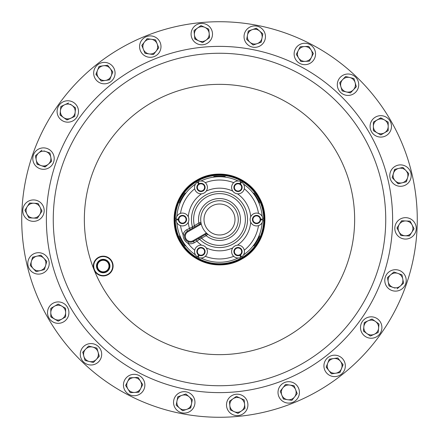 <?xml version="1.0" encoding="UTF-8"?>
<svg xmlns="http://www.w3.org/2000/svg" width="439" height="439" viewBox="0 0 439 439"><rect width="100%" height="100%" fill="white"/><g stroke="black" fill="none" stroke-linecap="round" stroke-linejoin="round"><path stroke-width="0.66" d="M253.627 245.9C254.126 246.603 260.283 235.924 259.427 235.853L253.627 245.9M179.573 235.853C178.717 235.93 184.885 246.608 185.373 245.9L179.573 235.853M185.373 193.1C184.885 192.386 178.717 203.076 179.573 203.147L185.373 193.1M225.3 176.741C225.673 175.968 213.338 175.962 213.7 176.741L225.3 176.741M259.427 203.147C260.289 203.076 254.121 192.392 253.627 193.1L259.427 203.147M105.36 271.417A5.773 5.773 0 0 0 108.576 263.905A5.773 5.773 0 0 0 101.069 260.695A5.773 5.773 0 0 0 97.853 268.202A5.773 5.773 0 0 0 105.36 271.417M105.623 272.07A6.481 6.481 0 0 0 109.234 263.641A6.481 6.481 0 0 0 100.805 260.036A6.481 6.481 0 0 0 97.2 268.465A6.481 6.481 0 0 0 105.623 272.07M105.514 271.79A6.179 6.179 0 0 0 108.949 263.757A6.179 6.179 0 0 0 100.921 260.316A6.179 6.179 0 0 0 97.48 268.35A6.179 6.179 0 0 0 105.514 271.79M105.717 272.295A6.722 6.722 0 0 0 109.459 263.554A6.722 6.722 0 0 0 100.718 259.811A6.722 6.722 0 0 0 96.975 268.553A6.722 6.722 0 0 0 105.717 272.295M99.686 257.238A9.493 9.493 0 0 0 94.401 269.579A9.493 9.493 0 0 0 106.743 274.869A9.493 9.493 0 0 0 112.027 262.527A9.493 9.493 0 0 0 99.686 257.238M106.891 275.231A9.888 9.888 0 0 1 94.034 269.727A9.888 9.888 0 0 1 99.538 256.875A9.888 9.888 0 0 1 112.395 262.379A9.888 9.888 0 0 1 106.891 275.231M203.279 183.996A4.121 4.121 0 0 0 197.555 185.11A4.121 4.121 0 0 0 198.675 190.833A4.121 4.121 0 0 0 204.393 189.714A4.121 4.121 0 0 0 203.279 183.996M202.999 184.413A3.622 3.622 0 0 0 197.973 185.39A3.622 3.622 0 0 0 198.955 190.416A3.622 3.622 0 0 0 203.976 189.434A3.622 3.622 0 0 0 202.999 184.413M235.721 255.004A4.121 4.121 0 0 0 241.445 253.89A4.121 4.121 0 0 0 240.325 248.167A4.121 4.121 0 0 0 234.607 249.286A4.121 4.121 0 0 0 235.721 255.004M236.001 254.587A3.622 3.622 0 0 0 241.027 253.61A3.622 3.622 0 0 0 240.045 248.584A3.622 3.622 0 0 0 235.024 249.566A3.622 3.622 0 0 0 236.001 254.587M258.357 223.204A4.121 4.121 0 0 0 260.25 217.689A4.121 4.121 0 0 0 254.741 215.796A4.121 4.121 0 0 0 252.848 221.311A4.121 4.121 0 0 0 258.357 223.204M258.137 222.754A3.622 3.622 0 0 0 259.8 217.909A3.622 3.622 0 0 0 254.96 216.246A3.622 3.622 0 0 0 253.298 221.091A3.622 3.622 0 0 0 258.137 222.754M196.864 251.3A4.121 4.121 0 0 0 200.689 255.696A4.121 4.121 0 0 0 205.084 251.871A4.121 4.121 0 0 0 201.26 247.475A4.121 4.121 0 0 0 196.864 251.3M197.363 251.338A3.622 3.622 0 0 0 200.727 255.196A3.622 3.622 0 0 0 204.585 251.838A3.622 3.622 0 0 0 201.227 247.975A3.622 3.622 0 0 0 197.363 251.338M180.643 215.796A4.121 4.121 0 0 0 178.75 221.311A4.121 4.121 0 0 0 184.259 223.204A4.121 4.121 0 0 0 186.152 217.689A4.121 4.121 0 0 0 180.643 215.796M180.863 216.246A3.622 3.622 0 0 0 179.2 221.091A3.622 3.622 0 0 0 184.04 222.754A3.622 3.622 0 0 0 185.702 217.909A3.622 3.622 0 0 0 180.863 216.246M242.136 187.7A4.121 4.121 0 0 0 238.311 183.304A4.121 4.121 0 0 0 233.916 187.129A4.121 4.121 0 0 0 237.74 191.525A4.121 4.121 0 0 0 242.136 187.7M241.637 187.662A3.622 3.622 0 0 0 238.273 183.804A3.622 3.622 0 0 0 234.415 187.162A3.622 3.622 0 0 0 237.773 191.025A3.622 3.622 0 0 0 241.637 187.662M210.105 203.23A18.789 18.789 0 0 1 235.77 210.105A18.789 18.789 0 0 1 228.895 235.77A18.789 18.789 0 0 1 203.23 228.895A18.789 18.789 0 0 1 210.105 203.23A18.789 18.789 0 0 1 235.77 210.105A18.789 18.789 0 0 1 228.895 235.77M197.374 181.181A44.246 44.246 0 0 1 257.819 197.374A44.246 44.246 0 0 1 241.626 257.819A44.246 44.246 0 0 1 181.181 241.626A44.246 44.246 0 0 1 197.374 181.181M241.631 257.83A44.262 44.262 0 0 0 257.83 197.369A44.262 44.262 0 0 0 197.369 181.17A44.262 44.262 0 0 0 181.17 241.631A44.262 44.262 0 0 0 241.631 257.83M197.16 180.813A44.674 44.674 0 0 1 258.187 197.16A44.674 44.674 0 0 1 241.84 258.187A44.685 44.685 0 0 0 258.198 197.155A44.685 44.685 0 0 0 197.155 180.802A44.685 44.685 0 0 0 180.802 241.845A44.685 44.685 0 0 0 241.845 258.198A44.674 44.674 0 0 1 180.813 241.84A44.674 44.674 0 0 1 197.16 180.813M242.059 258.571A45.113 45.113 0 0 0 258.571 196.941A45.113 45.113 0 0 0 196.941 180.429A45.102 45.102 0 0 1 258.56 196.946A45.102 45.102 0 0 1 242.054 258.56A45.102 45.102 0 0 1 180.44 242.054A45.102 45.102 0 0 1 196.946 180.44A45.113 45.113 0 0 0 180.429 242.059A45.113 45.113 0 0 0 242.059 258.571M196.908 180.369A45.184 45.184 0 0 1 258.631 196.908A45.184 45.184 0 0 1 242.092 258.631A45.184 45.184 0 0 1 180.369 242.092A45.184 45.184 0 0 1 196.908 180.369M242.098 258.642A45.195 45.195 0 0 0 258.642 196.902A45.195 45.195 0 0 0 196.902 180.358A45.195 45.195 0 0 0 180.358 242.098A45.195 45.195 0 0 0 242.098 258.642M194.702 250.208A39.466 39.466 0 0 1 188.09 243.398C184.824 241.439 183.156 238.558 183.096 234.75A7.518 7.518 0 0 1 186.701 229.762L192.458 226.897A28.036 28.036 0 0 1 243.782 205.479A28.036 28.036 0 0 1 199.569 239.222L196.913 241.22L196.123 239.848M233.521 243.782A28.036 28.036 0 0 0 243.782 205.479A28.036 28.036 0 0 0 192.458 226.897A1.58 1.58 0 0 1 191.722 228.686A1.58 1.58 0 0 0 192.458 226.897L198.834 222.974L200.908 222.227A1.58 1.58 0 0 1 200.135 223.83L199.092 224.433A1.58 0.51 -120 0 0 198.834 222.974A20.957 20.957 0 0 1 237.647 209.019A20.957 20.957 0 0 1 206.16 235.661L199.569 239.222A1.58 1.58 0 0 0 197.654 238.964M206.023 234.135L206.072 234.108A1.58 1.58 0 0 1 207.845 234.234L206.16 235.661A1.58 0.51 60 0 0 205.024 234.711M403.013 185.999A10.706 10.706 0 0 0 410.893 173.07A10.706 10.706 0 0 0 397.964 165.19A10.706 10.706 0 0 0 390.084 178.119A10.706 10.706 0 0 0 403.013 185.999M35.987 253.001A10.706 10.706 0 0 0 28.107 265.93A10.706 10.706 0 0 0 41.036 273.81A10.706 10.706 0 0 0 48.916 260.881A10.706 10.706 0 0 0 35.987 253.001M391.994 290.53A10.706 10.706 0 0 0 405.614 283.912A10.706 10.706 0 0 0 398.996 270.292A10.706 10.706 0 0 0 385.376 276.91A10.706 10.706 0 0 0 391.994 290.53M47.006 148.47A10.706 10.706 0 0 0 33.386 155.088A10.706 10.706 0 0 0 40.004 168.708A10.706 10.706 0 0 0 53.624 162.09A10.706 10.706 0 0 0 47.006 148.47M83.234 346.898A10.706 10.706 0 0 0 83.591 362.032A10.706 10.706 0 0 0 98.731 361.676A10.706 10.706 0 0 0 98.369 346.536A10.706 10.706 0 0 0 83.234 346.898M355.766 92.102A10.706 10.706 0 0 0 355.409 76.968A10.706 10.706 0 0 0 340.269 77.324A10.706 10.706 0 0 0 340.631 92.464A10.706 10.706 0 0 0 355.766 92.102M326.21 372.508A10.706 10.706 0 0 0 341.24 374.308A10.706 10.706 0 0 0 343.04 359.272A10.706 10.706 0 0 0 328.004 357.478A10.706 10.706 0 0 0 326.21 372.508M112.79 66.492A10.706 10.706 0 0 0 97.76 64.692A10.706 10.706 0 0 0 95.96 79.728A10.706 10.706 0 0 0 110.996 81.522A10.706 10.706 0 0 0 112.79 66.492M160.224 42.627A10.706 10.706 0 0 0 146.302 36.662A10.706 10.706 0 0 0 140.343 50.584A10.706 10.706 0 0 0 154.259 56.543A10.706 10.706 0 0 0 160.224 42.627M278.776 396.373A10.706 10.706 0 0 0 292.698 402.338A10.706 10.706 0 0 0 298.657 388.416A10.706 10.706 0 0 0 284.741 382.457A10.706 10.706 0 0 0 278.776 396.373M265.26 38.654A10.706 10.706 0 0 0 256.771 26.115A10.706 10.706 0 0 0 244.232 34.604A10.706 10.706 0 0 0 252.721 47.143A10.706 10.706 0 0 0 265.26 38.654M173.74 400.346A10.706 10.706 0 0 0 182.229 412.885A10.706 10.706 0 0 0 194.768 404.396A10.706 10.706 0 0 0 186.279 391.857A10.706 10.706 0 0 0 173.74 400.346M74.004 102.753A10.706 10.706 0 0 0 59.073 105.261A10.706 10.706 0 0 0 61.586 120.193A10.706 10.706 0 0 0 76.518 117.679A10.706 10.706 0 0 0 74.004 102.753M364.996 336.247A10.706 10.706 0 0 0 379.927 333.739A10.706 10.706 0 0 0 377.414 318.807A10.706 10.706 0 0 0 362.482 321.321A10.706 10.706 0 0 0 364.996 336.247M124.643 380.13A10.706 10.706 0 0 0 129.258 394.551A10.706 10.706 0 0 0 143.679 389.942A10.706 10.706 0 0 0 139.07 375.521A10.706 10.706 0 0 0 124.643 380.13M314.357 58.87A10.706 10.706 0 0 0 309.742 44.449A10.706 10.706 0 0 0 295.321 49.058A10.706 10.706 0 0 0 299.93 63.479A10.706 10.706 0 0 0 314.357 58.87M226.546 405.91A10.706 10.706 0 0 0 238.223 415.552A10.706 10.706 0 0 0 247.859 403.875A10.706 10.706 0 0 0 236.187 394.238A10.706 10.706 0 0 0 226.546 405.91M212.454 33.09A10.706 10.706 0 0 0 200.777 23.448A10.706 10.706 0 0 0 191.141 35.125A10.706 10.706 0 0 0 202.813 44.762A10.706 10.706 0 0 0 212.454 33.09M33.984 199.943A10.706 10.706 0 0 0 22.779 210.127A10.706 10.706 0 0 0 32.963 221.333A10.706 10.706 0 0 0 44.169 211.148A10.706 10.706 0 0 0 33.984 199.943M405.016 239.057A10.706 10.706 0 0 0 416.221 228.873A10.706 10.706 0 0 0 406.037 217.667A10.706 10.706 0 0 0 394.831 227.852A10.706 10.706 0 0 0 405.016 239.057M52.861 303.349A10.706 10.706 0 0 0 48.943 317.973A10.706 10.706 0 0 0 63.567 321.891A10.706 10.706 0 0 0 67.485 307.267A10.706 10.706 0 0 0 52.861 303.349M386.139 135.651A10.706 10.706 0 0 0 390.057 121.027A10.706 10.706 0 0 0 375.433 117.109A10.706 10.706 0 0 0 371.515 131.733A10.706 10.706 0 0 0 386.139 135.651M281.284 373.83A166.238 166.238 0 0 1 65.17 281.284A166.238 166.238 0 0 1 157.716 65.17A166.238 166.238 0 0 1 373.83 157.716A166.238 166.238 0 0 1 281.284 373.83A166.238 166.238 0 0 1 65.17 281.284A166.238 166.238 0 0 1 157.716 65.17M293.005 403.106A197.775 197.775 0 0 1 35.894 293.005A197.775 197.775 0 0 1 145.995 35.894A197.775 197.775 0 0 1 403.106 145.995A197.775 197.775 0 0 1 293.005 403.106M377.079 119.962A7.408 7.408 0 0 1 388.197 126.383L388.197 122.102L380.789 117.828L373.375 122.102L373.375 126.383A7.408 7.408 0 0 1 377.079 119.962M377.079 132.797A7.408 7.408 0 0 1 373.375 126.383L373.375 130.657L377.079 132.797L380.789 134.938L384.493 132.797A7.408 7.408 0 0 1 377.079 132.797L373.375 130.657L373.375 126.383M388.197 130.657L384.493 132.797A7.408 7.408 0 0 0 388.197 126.383L388.197 130.657L380.789 134.938L378.862 133.824M373.375 124.413L373.375 122.102L380.931 117.91M384.493 119.962L388.197 122.102M61.921 319.038A7.408 7.408 0 0 1 50.803 312.617L50.803 316.898L58.211 321.172L65.625 316.898L65.625 312.617A7.408 7.408 0 0 1 61.921 319.038M54.507 306.202L50.803 308.343L50.803 312.617A7.408 7.408 0 0 1 54.507 306.202L58.211 304.062L61.921 306.202A7.408 7.408 0 0 1 65.625 312.617L65.625 308.343L61.921 306.202L58.211 304.062L54.507 306.202A7.408 7.408 0 0 1 61.921 306.202L65.625 308.343L65.625 316.898L58.211 321.172L50.803 316.728M50.803 312.617L50.803 308.343L52.729 307.229M405.877 220.96A7.408 7.408 0 0 1 411.76 232.368L414.07 228.768L410.152 221.163L401.608 220.757L399.292 224.356A7.408 7.408 0 0 1 405.877 220.96M398.941 231.759A7.408 7.408 0 0 1 399.292 224.356L396.982 227.956L400.9 235.562L405.175 235.765A7.408 7.408 0 0 1 398.941 231.759M405.175 235.765A7.408 7.408 0 0 0 411.76 232.368L409.444 235.968L405.175 235.765M400.9 235.562L397.07 227.814M399.292 224.356L401.608 220.757M410.152 221.163L414.07 228.768L409.444 235.968M33.123 218.04A7.408 7.408 0 0 1 27.24 206.632L24.93 210.232L28.848 217.837L37.392 218.243L39.708 214.644A7.408 7.408 0 0 1 33.123 218.04M40.059 207.241A7.408 7.408 0 0 1 39.708 214.644L42.018 211.044L38.1 203.438L33.825 203.235A7.408 7.408 0 0 1 40.059 207.241M29.556 203.032L33.825 203.235A7.408 7.408 0 0 0 27.24 206.632L29.556 203.032L27.24 206.632M40.964 208.991L42.018 211.044L39.708 214.644M37.578 217.958L37.392 218.243M38.1 203.438L39.12 205.419M26.889 214.034L24.93 210.232M194.422 34.813A7.408 7.408 0 0 1 204.876 27.366L200.985 25.588L194.016 30.554L194.828 39.071L198.719 40.849A7.408 7.408 0 0 1 194.422 34.813L194.016 30.554L197.501 28.069M206.094 40.141A7.408 7.408 0 0 1 198.719 40.849L202.609 42.621L209.579 37.661L209.173 33.402A7.408 7.408 0 0 1 206.094 40.141L202.609 42.621L200.585 41.7M209.173 33.402A7.408 7.408 0 0 0 204.876 27.366L208.766 29.144L209.173 33.402M195.136 39.208L194.614 36.854M209.579 37.661L207.768 38.95M199.103 26.927L200.985 25.588L208.766 29.144M244.578 404.187A7.408 7.408 0 0 1 234.124 411.634L238.015 413.412L244.984 408.446L244.172 399.929L240.281 398.151A7.408 7.408 0 0 1 244.578 404.187M232.906 398.859A7.408 7.408 0 0 1 240.281 398.151L236.391 396.379L229.421 401.339L229.827 405.598A7.408 7.408 0 0 1 232.906 398.859L236.391 396.379L244.172 399.929M229.827 405.598A7.408 7.408 0 0 0 234.124 411.634L230.234 409.856L229.827 405.598M229.421 401.339L231.232 400.05M239.897 412.073L238.015 413.412L230.234 409.856M244.984 408.446L241.499 410.931M298.251 50.573A7.408 7.408 0 0 1 311.07 49.958L308.76 46.358L300.216 46.77L296.292 54.376L298.608 57.97A7.408 7.408 0 0 1 298.251 50.573M305.193 61.367A7.408 7.408 0 0 1 298.608 57.97L300.918 61.57L305.193 61.367L309.462 61.164L311.427 57.361A7.408 7.408 0 0 1 305.193 61.367M313.309 53.712L311.427 57.361A7.408 7.408 0 0 0 311.07 49.958L313.386 53.558L311.07 49.958M296.369 54.222L300.216 46.77M309.462 61.164L300.918 61.57L296.292 54.376M311.427 57.361L309.544 61.01M306.455 46.468L308.76 46.358L309.961 48.23M140.749 388.427A7.408 7.408 0 0 1 127.93 389.042L130.24 392.642L138.784 392.23L142.708 384.624L140.392 381.03A7.408 7.408 0 0 1 140.749 388.427L138.62 392.241M133.807 377.633A7.408 7.408 0 0 1 140.392 381.03L138.082 377.43L133.807 377.633L129.538 377.836L127.573 381.639A7.408 7.408 0 0 1 133.807 377.633L129.538 377.836M125.614 385.442L127.573 381.639A7.408 7.408 0 0 0 127.93 389.042L125.614 385.442L127.93 389.042M137.742 377.447L138.082 377.43L142.708 384.624M134.515 392.433L130.24 392.642M375.504 321.491A7.408 7.408 0 0 1 374.28 334.271L378.177 332.493L378.989 323.977L372.02 319.01L368.123 320.788A7.408 7.408 0 0 1 375.504 321.491M363.827 326.825A7.408 7.408 0 0 1 368.123 320.788L364.233 322.566L363.421 331.083L366.905 333.563A7.408 7.408 0 0 1 363.827 326.825M378.583 328.235L378.177 332.493L370.39 336.044L366.905 333.563A7.408 7.408 0 0 0 374.28 334.271L370.39 336.044L368.579 334.754M372.157 319.109L378.989 323.977L378.775 326.188M363.421 331.083L364.233 322.566L372.02 319.01M63.496 117.509A7.408 7.408 0 0 1 64.72 104.729L60.823 106.507L60.011 115.023L66.98 119.99L70.877 118.212A7.408 7.408 0 0 1 63.496 117.509L60.028 114.859M75.173 112.175A7.408 7.408 0 0 1 70.877 118.212L74.767 116.434L75.173 112.175L75.579 107.917L72.095 105.437A7.408 7.408 0 0 1 75.173 112.175M70.421 104.246L72.095 105.437A7.408 7.408 0 0 0 64.72 104.729L68.61 102.956L64.72 104.729M73.768 106.628L75.579 107.917L74.767 116.434L66.843 119.891M189.105 396.774L185.873 393.97L181.828 395.369L177.79 396.768L176.977 400.972A7.408 7.408 0 0 1 189.105 396.774L192.342 399.572L191.53 403.776A7.408 7.408 0 0 1 179.403 407.974L182.635 410.772L190.718 407.974L192.342 399.572L189.105 396.774A7.408 7.408 0 0 1 191.53 403.776L190.559 408.029M176.977 400.972A7.408 7.408 0 0 0 179.403 407.974L176.171 405.17L177.757 396.938M185.873 393.97L187.557 395.429M177.79 396.768L179.891 396.038M182.635 410.772L176.171 405.17M247.47 35.224A7.408 7.408 0 0 1 259.597 31.026L256.365 28.228L248.282 31.026L246.658 39.428L249.895 42.226A7.408 7.408 0 0 1 247.47 35.224L248.282 31.026L252.321 29.627M257.172 43.631A7.408 7.408 0 0 1 249.895 42.226L253.127 45.03L257.172 43.631L261.21 42.232L262.023 38.028A7.408 7.408 0 0 1 257.172 43.631M262.829 33.83L262.023 38.028A7.408 7.408 0 0 0 259.597 31.026L262.829 33.83L259.597 31.026M261.21 42.232L253.127 45.03L249.895 42.226M254.181 28.979L256.491 28.337M295.595 389.64A7.408 7.408 0 0 1 287.66 399.731L291.897 400.341L297.187 393.613L294.004 385.672L289.773 385.063A7.408 7.408 0 0 1 295.595 389.64M282.892 387.818A7.408 7.408 0 0 1 289.773 385.063L285.537 384.454L280.247 391.176L281.838 395.149A7.408 7.408 0 0 1 282.892 387.818M283.429 399.122L281.838 395.149A7.408 7.408 0 0 0 287.66 399.731L283.364 398.963M293.669 385.623L294.07 385.832M296.358 391.55L297.187 393.613L291.897 400.341L287.66 399.731M281.838 395.149L280.247 391.176L285.537 384.454L287.737 384.773M143.405 49.36A7.408 7.408 0 0 1 151.34 39.269L147.103 38.659L141.813 45.387L144.996 53.328L149.227 53.937A7.408 7.408 0 0 1 143.405 49.36L144.996 53.328L153.463 54.546L156.108 51.182A7.408 7.408 0 0 1 149.227 53.937M144.458 42.023L147.103 38.659L155.571 39.878L157.162 43.851A7.408 7.408 0 0 1 156.108 51.182L158.753 47.824L157.162 43.851A7.408 7.408 0 0 0 151.34 39.269L155.571 39.878L158.753 47.824L157.376 49.569M156.108 51.182L153.463 54.546M98.55 77.687A7.408 7.408 0 0 1 103.319 65.773L99.088 66.382L95.905 74.323L101.195 81.05L105.431 80.441A7.408 7.408 0 0 1 98.55 77.687L95.971 74.169M111.254 75.859A7.408 7.408 0 0 1 105.431 80.441L109.662 79.832L112.845 71.892L110.2 68.528A7.408 7.408 0 0 1 111.254 75.859M107.555 65.164L110.2 68.528A7.408 7.408 0 0 0 103.319 65.773L107.659 65.296M111.468 70.141L112.845 71.892L109.662 79.832L101.195 81.05L99.823 79.305M97.496 70.355L99.088 66.382L103.319 65.773M340.45 361.313A7.408 7.408 0 0 1 335.681 373.227L339.912 372.618L343.095 364.677L337.805 357.95L333.569 358.559A7.408 7.408 0 0 1 340.45 361.313L337.805 357.95L329.338 359.168L327.746 363.141A7.408 7.408 0 0 1 333.569 358.559L329.338 359.168L328.476 361.308M331.78 373.787L331.445 373.836L328.8 370.472A7.408 7.408 0 0 1 327.746 363.141L326.155 367.108L328.8 370.472A7.408 7.408 0 0 0 335.681 373.227L331.445 373.836L330.068 372.085M342.991 364.54L339.912 372.618L335.681 373.227M328.8 370.472L326.221 366.955M342.656 79.602A7.408 7.408 0 0 1 355.129 82.625L353.922 78.521L345.608 76.507L339.704 82.697L340.911 86.801A7.408 7.408 0 0 1 342.656 79.602L345.608 76.507L349.768 77.511M346.272 91.916A7.408 7.408 0 0 1 340.911 86.801L342.113 90.906L350.426 92.925L353.379 89.825A7.408 7.408 0 0 1 346.272 91.916L350.426 92.925L353.379 89.825A7.408 7.408 0 0 0 355.129 82.625L356.331 86.73L353.379 89.825M342.113 90.906L339.704 82.697L341.24 81.089M353.922 78.521L356.331 86.73M96.344 359.398A7.408 7.408 0 0 1 83.871 356.375L85.078 360.479L93.392 362.493L99.296 356.303L98.089 352.199A7.408 7.408 0 0 1 96.344 359.398M92.728 347.084A7.408 7.408 0 0 1 98.089 352.199L96.887 348.094L88.574 346.075L85.621 349.175A7.408 7.408 0 0 1 92.728 347.084M82.762 352.594L82.669 352.27L85.621 349.175A7.408 7.408 0 0 0 83.871 356.375L82.784 352.144M98.089 352.199L99.296 356.303L93.392 362.493L85.078 360.479L83.871 356.375M85.621 349.175L88.574 346.075L96.887 348.094L97.513 350.229M41.079 165.591A7.408 7.408 0 0 1 38.654 152.986L35.422 155.79L37.041 164.191L45.124 166.99L48.356 164.186A7.408 7.408 0 0 1 41.079 165.591L37.008 164.021M50.781 157.184A7.408 7.408 0 0 1 48.356 164.186L51.593 161.387L49.975 152.986L45.93 151.587A7.408 7.408 0 0 1 50.781 157.184L51.593 161.387L48.356 164.186M43.988 150.912L45.93 151.587A7.408 7.408 0 0 0 38.654 152.986L41.886 150.187L38.654 152.986M45.382 166.765L43.022 166.26M47.867 152.256L49.975 152.986L50.392 155.17M397.921 273.409A7.408 7.408 0 0 1 400.346 286.014L403.578 283.21L401.959 274.809L393.876 272.01L390.644 274.814A7.408 7.408 0 0 1 397.921 273.409M388.219 281.816A7.408 7.408 0 0 1 390.644 274.814L387.407 277.613L389.025 286.014L393.07 287.413A7.408 7.408 0 0 1 388.219 281.816L389.025 286.014M395.012 288.088L393.07 287.413A7.408 7.408 0 0 0 400.346 286.014L397.114 288.813L400.346 286.014M399.858 274.084L401.959 274.809L402.772 279.012M387.846 279.879L387.407 277.613L390.644 274.814M392.131 273.524L393.876 272.01M403.518 282.875L403.452 283.32M40.262 270.611A7.408 7.408 0 0 1 31.405 261.32L30.198 265.425L36.102 271.615L44.416 269.601L45.623 265.496A7.408 7.408 0 0 1 40.262 270.611L44.416 269.601L44.515 269.272M43.878 258.291A7.408 7.408 0 0 1 45.623 265.496L46.83 261.392L43.878 258.291L40.926 255.196L36.766 256.206A7.408 7.408 0 0 1 43.878 258.291M36.766 256.206A7.408 7.408 0 0 0 31.405 261.32L32.607 257.216L40.926 255.196L46.83 261.392L45.623 265.496M33.15 268.52L30.198 265.425L30.823 263.29M398.738 168.389A7.408 7.408 0 0 1 407.595 177.68L408.802 173.575L402.898 167.385L394.584 169.399L393.377 173.504A7.408 7.408 0 0 1 398.738 168.389L402.898 167.385L405.85 170.48M395.122 180.709A7.408 7.408 0 0 1 393.377 173.504L392.17 177.608L395.122 180.709L398.074 183.804L402.234 182.794A7.408 7.408 0 0 1 395.122 180.709L392.17 177.608L394.749 169.361M402.234 182.794A7.408 7.408 0 0 0 407.595 177.68L406.393 181.784L402.234 182.794L406.393 181.784L406.487 181.461M400.236 183.277L397.959 183.678M408.566 173.328L408.802 173.575L407.595 177.68M207.845 234.234A1.58 1.58 0 0 0 206.072 234.108L193.423 241.406A5.932 5.932 0 0 1 185.318 239.233A5.932 5.932 0 0 1 187.491 231.128L200.135 223.83A1.58 1.58 0 0 0 200.908 222.227M194.609 227.023A1.58 0.521 -120 0 0 194.34 225.525A25.868 25.868 0 0 1 241.905 206.566A25.868 25.868 0 0 1 201.704 238.273A1.58 0.521 60 0 0 200.541 237.296M201.561 245.192A31.334 31.334 0 0 1 196.913 241.22L194.214 242.778A7.518 7.518 0 0 1 188.09 243.398L188.589 241.9M180.511 225.619A39.466 39.466 0 0 0 183.096 234.75L184.649 235.068M188.282 222.189A31.334 31.334 0 0 0 189.401 228.203L190.191 229.57M240.358 184.018L241.664 182.125A6.42 6.42 0 0 1 241.088 193.056A6.42 6.42 0 0 1 231.605 187.585A6.42 6.42 0 0 1 240.791 181.62L239.798 183.694M198.642 254.982L197.336 256.875A6.42 6.42 0 0 1 197.912 245.944A6.42 6.42 0 0 1 207.395 251.415A6.42 6.42 0 0 1 198.208 257.38L199.202 255.306M260.656 219.824L262.95 220.005A6.42 6.42 0 0 1 253.193 224.977A6.42 6.42 0 0 1 253.193 214.023A6.42 6.42 0 0 1 262.95 218.995L260.656 219.176M239.798 255.306L240.791 257.38A6.42 6.42 0 0 1 231.605 251.415A6.42 6.42 0 0 1 241.088 245.944A6.42 6.42 0 0 1 241.664 256.875L240.358 254.982M199.202 183.694L198.208 181.62A6.42 6.42 0 0 1 207.395 187.585A6.42 6.42 0 0 1 197.912 193.056A6.42 6.42 0 0 1 197.336 182.125L198.642 184.018M178.344 219.176L176.05 218.995A6.42 6.42 0 0 1 185.807 214.023A6.42 6.42 0 0 1 185.807 224.977A6.42 6.42 0 0 1 176.05 220.005L178.344 219.824M69.576 306.06A173.12 173.12 0 0 0 306.06 369.424A173.12 173.12 0 0 0 369.424 132.94A173.12 173.12 0 0 0 132.94 69.576A173.12 173.12 0 0 0 69.576 306.06M211.752 206.083A15.491 15.491 0 0 1 232.917 211.752A15.491 15.491 0 0 1 227.248 232.917A15.491 15.491 0 0 1 206.083 227.248A15.491 15.491 0 0 1 211.752 206.083M197.731 182.695A42.759 42.759 0 0 1 198.121 182.47A42.759 42.759 0 0 1 198.51 182.245M200.908 180.994A42.759 42.759 0 0 1 238.092 180.994M240.49 182.245A42.759 42.759 0 0 1 241.269 182.695M243.552 184.144A42.759 42.759 0 0 1 262.143 216.35M262.259 219.05A42.759 42.759 0 0 1 262.259 219.95M262.143 222.65A42.759 42.759 0 0 1 243.552 254.856M241.269 256.305A42.759 42.759 0 0 1 240.879 256.53A42.759 42.759 0 0 1 240.49 256.755M205.304 182.673A39.466 39.466 0 0 1 233.696 182.673M244.298 188.792A39.466 39.466 0 0 1 258.489 213.381M258.489 225.619A39.466 39.466 0 0 1 244.298 250.208M196.798 180.177A45.404 45.404 0 0 1 258.823 196.798A45.404 45.404 0 0 1 242.202 258.823A45.404 45.404 0 0 1 180.177 242.202A45.404 45.404 0 0 1 196.798 180.177C217.711 167.352 247.815 175.671 259.175 197.418C271.379 218.095 263.296 247.349 242.202 258.823C221.931 271.203 192.924 263.916 180.906 243.431C167.275 222.716 174.991 191.991 196.798 180.177M155.159 58.782A173.12 173.12 0 0 1 380.218 155.159A173.12 173.12 0 0 1 283.841 380.218A173.12 173.12 0 0 1 58.782 283.841A173.12 173.12 0 0 1 155.159 58.782M94.034 269.727A135.146 135.146 0 0 1 169.273 94.034A135.146 135.146 0 0 1 344.966 169.273A135.146 135.146 0 0 1 269.727 344.966A135.146 135.146 0 0 1 94.034 269.727M188.282 216.811A31.334 31.334 0 0 1 201.561 193.808M206.22 191.119A31.334 31.334 0 0 1 232.78 191.119M237.439 193.808A31.334 31.334 0 0 1 250.718 216.811M250.718 222.189A31.334 31.334 0 0 1 237.439 245.192M232.78 247.881A31.334 31.334 0 0 1 206.22 247.881M180.511 213.381A39.466 39.466 0 0 1 194.702 188.792M233.696 256.327A39.466 39.466 0 0 1 205.304 256.327M238.092 258.006A42.759 42.759 0 0 1 200.908 258.006M198.51 256.755A42.759 42.759 0 0 1 197.731 256.305M195.448 254.856A42.759 42.759 0 0 1 176.857 222.65M176.741 219.95A42.759 42.759 0 0 1 176.741 219.05M176.857 216.35A42.759 42.759 0 0 1 195.448 184.144M194.214 242.778L193.423 241.406A5.932 5.932 0 0 1 185.318 239.233A5.932 5.932 0 0 1 187.491 231.128L186.701 229.762M201.232 223.895A2.371 2.371 0 0 1 200.53 224.516L187.887 231.814A5.142 5.142 0 0 0 186.004 238.838A5.142 5.142 0 0 0 193.028 240.72L205.671 233.422A2.371 2.371 0 0 1 206.56 233.12M200.53 224.516L200.135 223.83M187.887 231.814L187.491 231.128M193.028 240.72L193.423 241.406M205.671 233.422L206.072 234.108"/></g></svg>
